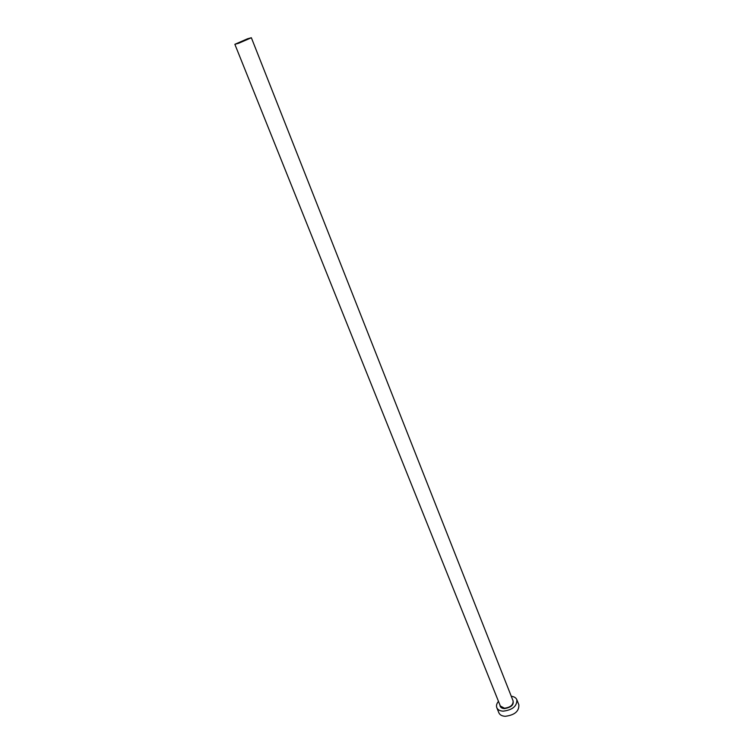 <?xml version="1.0" encoding="UTF-8"?>
<svg xmlns="http://www.w3.org/2000/svg" width="754" height="754" viewBox="0 0 754 754"><rect width="100%" height="100%" fill="white"/><g stroke="black" fill="none" stroke-linecap="round" stroke-linejoin="round"><path stroke-width="1.13" d="M238.613 43.289L251.355 37.738L247.557 38.774L234.862 44.307L238.613 43.289M498.479 701.352C496.641 703.576 496.085 705.687 496.811 707.686C497.772 709.825 499.911 710.984 503.22 711.163C512.579 709.948 517.121 706.13 516.839 699.712C515.99 697.761 514.134 696.611 511.278 696.262M496.811 707.686L498.865 712.794C499.836 714.943 501.976 716.111 505.284 716.3C514.624 715.103 519.148 711.286 518.856 704.839L516.839 699.712M512.739 699.976C514.464 704.443 511.693 707.327 504.435 708.609C501.533 708.392 500.043 707.205 499.959 705.056M234.862 44.307L500.336 705.998L504.445 708.213C510.401 707.441 513.286 705.009 513.106 700.909L251.355 37.738"/></g></svg>
